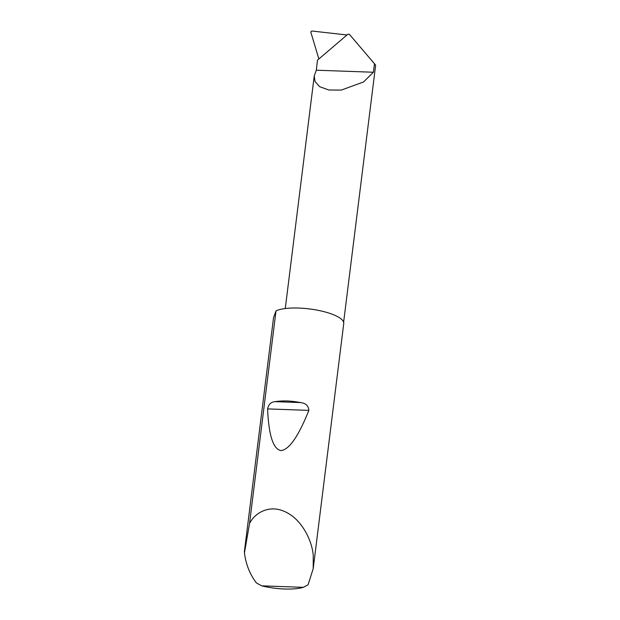 <?xml version="1.0" encoding="UTF-8"?>
<svg xmlns="http://www.w3.org/2000/svg" width="620" height="620" viewBox="0 0 620 620"><rect width="100%" height="100%" fill="white"/><g stroke="black" fill="none" stroke-linecap="round" stroke-linejoin="round"><path stroke-width="0.93" d="M373.403 72.246L363.498 82.003L341.326 90.07L328.879 90.016L319.626 86.684L314.999 81.468L314.231 75.973L316.308 70.207L317.479 60.156L347.952 34.185L349.385 34.317L374.465 63.759L373.403 72.246L316.308 70.207M275.094 401.667C282.728 400.443 291.175 400.745 300.437 402.574C305.722 403.155 308.528 405.759 308.861 410.378C298.46 436.325 289.16 449.725 280.976 450.585C273.188 449.159 268.724 435.263 267.592 408.906C268.599 404.325 271.103 401.915 275.094 401.667L300.437 402.574M261.756 585.846L256.393 582.955C249.821 574.182 245.838 564.146 244.451 552.854L249.527 523.513C254.681 512.988 269.646 503.765 286.091 512.229C302.614 520.219 312.255 541.725 313.232 555.311L313.209 568.679L308.07 584.8L303.327 587.326L261.756 585.846A33.751 9.587 -172.9 0 0 303.327 587.326M249.527 523.513L276.008 310.899A35.906 10.199 7.1 0 1 311.38 309.186A35.906 10.199 7.1 0 1 342.511 320.269A35.906 10.199 7.1 0 1 343.751 323.477L313.209 568.679M347.014 34.991L311.759 31L310.767 31.945L318.874 58.962M343.627 322.191L375.65 65.139L349.385 34.317M244.35 551.947L273.544 317.595L276.008 310.899M267.592 408.906L308.861 410.378M314.231 75.973L285.27 308.543"/></g></svg>
